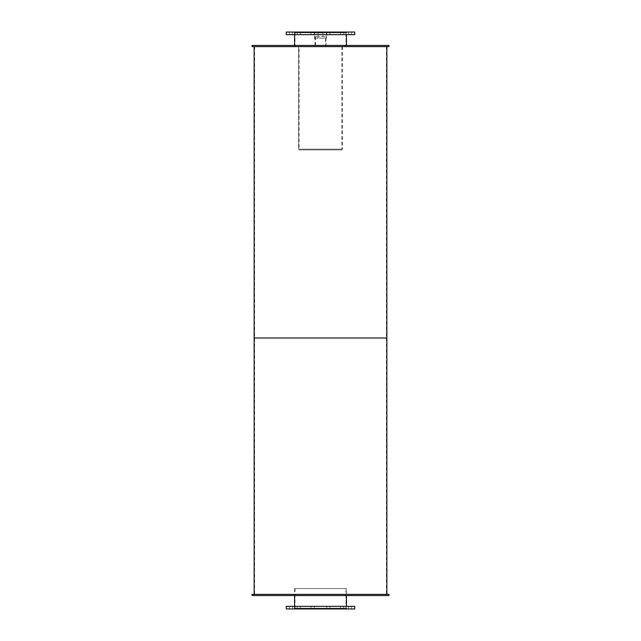<?xml version="1.0" encoding="UTF-8"?>
<svg xmlns="http://www.w3.org/2000/svg" width="641" height="641" viewBox="0 0 641 641"><rect width="100%" height="100%" fill="white"/><g stroke="black" fill="none" stroke-linecap="round" stroke-linejoin="round"><path stroke-width="0.48" stroke-dasharray="3.21 2.4" d="M345.996 46.617L295.004 46.617L345.996 46.617L345.996 32.779L295.004 32.779L345.996 32.779M346.428 46.617L294.572 46.617L346.428 46.617L346.428 45.455M346.428 32.779L294.572 32.779L346.428 32.779L346.428 34.67M346.581 34.67L294.419 34.67L346.581 34.67L346.581 32.05L294.419 32.05L346.581 32.05M314.186 34.67L310.981 34.67L314.186 34.67L310.981 34.67L314.186 34.67L314.186 32.05L310.981 32.05L314.186 32.05L314.186 34.67M300.469 34.67L297.264 34.67L300.469 34.67L297.264 34.67L300.469 34.67L300.469 32.05L297.264 32.05L300.469 32.05L300.469 34.67M292.552 34.67L289.347 34.67L292.552 34.67L289.347 34.67L292.552 34.67L292.552 32.05L289.347 32.05L292.552 32.05L292.552 34.67M292.552 32.05L289.347 32.05L292.552 32.05M300.469 32.05L297.264 32.05L300.469 32.05M314.186 32.05L310.981 32.05L314.186 32.05M330.019 34.67L326.814 34.67L330.019 34.67L326.814 34.67L330.019 34.67L330.019 32.05L326.814 32.05L330.019 32.05L330.019 34.67M343.736 34.67L340.531 34.67L343.736 34.67L340.531 34.67L343.736 34.67L343.736 32.05L340.531 32.05L343.736 32.05L343.736 34.67M351.653 34.67L348.448 34.67L351.653 34.67L348.448 34.67L351.653 34.67L351.653 32.05L348.448 32.05L351.653 32.05L351.653 34.67M351.653 32.05L348.448 32.05L351.653 32.05M343.736 32.05L340.531 32.05L343.736 32.05M330.019 32.05L326.814 32.05L330.019 32.05M354.737 34.67L286.263 34.67M354.737 32.05L286.263 32.05M345.996 608.221L295.004 608.221L345.996 608.221L345.996 588.558L295.004 588.558L345.996 588.558M346.428 608.221L294.572 608.221L346.428 608.221L346.428 606.33M346.428 588.558L294.572 588.558L346.428 588.558L346.428 595.545M346.581 608.95L294.419 608.95L346.581 608.95L346.581 606.33L294.419 606.33L346.581 606.33M314.186 608.95L310.981 608.95L314.186 608.95L310.981 608.95L314.186 608.95L314.186 606.33L310.981 606.33L314.186 606.33L314.186 608.95M300.469 608.95L297.264 608.95L300.469 608.95L297.264 608.95L300.469 608.95L300.469 606.33L297.264 606.33L300.469 606.33L300.469 608.95M292.552 608.95L289.347 608.95L292.552 608.95L289.347 608.95L292.552 608.95L292.552 606.33L289.347 606.33L292.552 606.33L292.552 608.95M292.552 606.33L289.347 606.33L292.552 606.33M300.469 606.33L297.264 606.33L300.469 606.33M314.186 606.33L310.981 606.33L314.186 606.33M330.019 608.95L326.814 608.95L330.019 608.95L326.814 608.95L330.019 608.95L330.019 606.33L326.814 606.33L330.019 606.33L330.019 608.95M343.736 608.95L340.531 608.95L343.736 608.95L340.531 608.95L343.736 608.95L343.736 606.33L340.531 606.33L343.736 606.33L343.736 608.95M351.653 608.95L348.448 608.95L351.653 608.95L348.448 608.95L351.653 608.95L351.653 606.33L348.448 606.33L351.653 606.33L351.653 608.95M351.653 606.33L348.448 606.33L351.653 606.33M343.736 606.33L340.531 606.33L343.736 606.33M330.019 606.33L326.814 606.33L330.019 606.33M354.737 608.95L286.263 608.95M354.737 606.33L286.263 606.33M346.581 46.617L294.419 46.617L346.581 46.617L346.581 45.455L294.419 45.455L346.581 45.455M325.548 36.713L315.452 36.713L325.548 36.713L325.548 46.617L315.452 46.617L325.548 46.617L315.452 46.617L325.548 46.617L325.548 45.455L315.452 45.455L325.548 45.455M388.967 46.617L344.425 46.617L344.425 45.455L252.033 45.455M388.967 45.455L344.425 45.455M344.425 46.617L296.575 46.617L296.575 45.455M296.575 46.617L252.033 46.617M326.045 46.617L314.955 46.617L326.045 46.617L326.045 36.713L314.955 36.713L326.045 36.713M326.421 38.172L326.421 32.923L326.421 38.172L322.952 38.172L326.421 38.172M322.952 32.923L322.952 38.172L318.048 38.172L322.952 38.172L322.952 32.923L318.048 32.923L318.048 38.172L314.579 38.172L318.048 38.172L318.048 32.923L314.579 32.923L314.579 38.172L314.579 32.923L322.952 32.923M299.083 46.617L342.35 46.617L298.65 46.617L299.083 46.617L299.083 149.177L341.917 149.177L298.65 149.177L298.65 46.617L298.65 149.177L342.35 149.177L299.083 149.177L299.083 149.906L299.083 149.177M342.35 46.617L342.35 149.177M341.917 46.617L341.917 149.906L299.083 149.906L341.917 149.906M346.581 595.545L294.419 595.545L346.581 595.545L346.581 594.383L294.419 594.383L346.581 594.383M388.967 595.545L252.033 595.545M388.967 594.383L252.033 594.383M386.419 46.617L254.581 46.617L386.419 46.617L386.419 337.983L254.581 337.983L386.419 337.983L386.419 594.383L254.581 594.383L386.419 594.383M386.86 337.983L254.14 337.983L386.86 337.983M386.86 46.617L254.14 46.617L386.86 46.617M386.419 337.983L254.581 337.983L386.419 337.983M386.86 594.383L254.14 594.383L386.86 594.383M295.004 32.779L295.004 46.617M294.572 32.779L294.572 34.67M294.572 45.455L294.572 46.617M294.419 32.05L294.419 34.67M310.981 32.05L310.981 34.67L310.981 32.05M297.264 32.05L297.264 34.67L297.264 32.05M289.347 32.05L289.347 34.67L289.347 32.05M326.814 32.05L326.814 34.67L326.814 32.05M340.531 32.05L340.531 34.67L340.531 32.05M348.448 32.05L348.448 34.67L348.448 32.05M295.004 588.558L295.004 608.221M294.572 588.558L294.572 595.545M294.572 606.33L294.572 608.221M294.419 606.33L294.419 608.95M310.981 606.33L310.981 608.95L310.981 606.33M297.264 606.33L297.264 608.95L297.264 606.33M289.347 606.33L289.347 608.95L289.347 606.33M326.814 606.33L326.814 608.95L326.814 606.33M340.531 606.33L340.531 608.95L340.531 606.33M348.448 606.33L348.448 608.95L348.448 606.33M294.419 45.455L294.419 46.617M315.452 45.455L315.452 36.713M314.955 36.713L314.955 46.617M294.419 594.383L294.419 595.545M254.581 46.617L254.581 594.383"/><path stroke-width="0.96" d="M346.428 34.67L346.428 45.455M286.263 34.67L354.737 34.67L354.737 32.05L286.263 32.05L286.263 34.67M346.428 595.545L346.428 606.33M286.263 608.95L354.737 608.95L354.737 606.33L286.263 606.33L286.263 608.95M252.033 45.455L388.967 45.455L388.967 46.617L252.033 46.617L252.033 45.455M252.033 595.545L388.967 595.545L388.967 594.383L252.033 594.383L252.033 595.545M254.14 46.617L254.14 337.983L386.86 337.983L386.86 594.383M386.86 46.617L386.86 337.983L254.14 337.983L254.14 594.383M294.572 34.67L294.572 45.455M294.572 595.545L294.572 606.33"/></g></svg>
